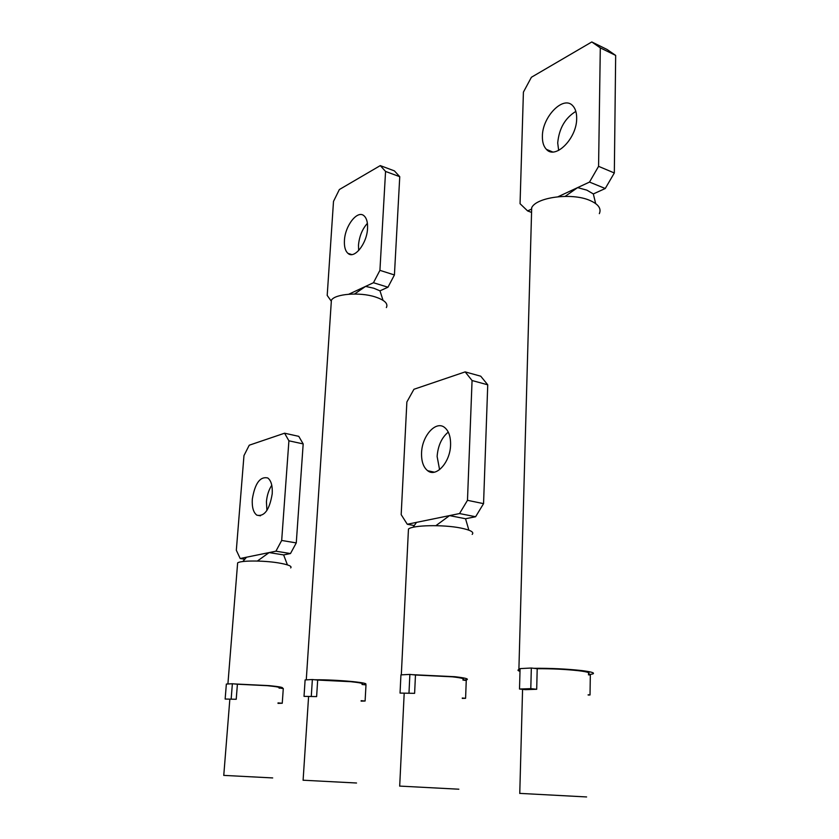 <?xml version="1.0" encoding="UTF-8"?>
<svg xmlns="http://www.w3.org/2000/svg" width="839" height="839" viewBox="0 0 839 839"><rect width="100%" height="100%" fill="white"/><g stroke="black" fill="none" stroke-linecap="round" stroke-linejoin="round"><path stroke-width="1.26" d="M565.15 196.357L577.631 187.611L586.891 190.159L593.33 193.935L595.659 203.583M558.04 196.735L589.513 182.073L605.255 188.513L614.326 172.97L598.574 166.342L589.502 182.073M593.33 193.935L605.255 188.513M599.34 213.651C601.594 208.523 598.333 204.066 589.534 200.29C571.558 192.519 536.352 197.228 531.695 207.705L531.517 214.029M598.574 166.342L600.304 47.875L591.799 41.95L531.402 77.261L523.41 92.122L520.054 203.699L527.595 210.914L531.664 209.026M576.676 118.383C576.949 138.351 555.355 159.913 546.409 149.352C543.641 146.479 542.298 142.169 542.393 136.421C542.151 116.925 563.493 94.922 572.817 105.819C575.439 108.64 576.718 112.825 576.676 118.383M591.799 41.95L607.09 49.48L615.669 55.416L614.326 172.97M558.659 150.401L557.704 142.913C559.089 128.472 565.129 117.974 575.848 111.398M520.054 669.27L518.89 669.553C517.369 670.078 517.736 670.655 520.002 671.305M588.443 674.703L592.764 673.948C595.166 672.941 591.537 671.819 581.878 670.592C566.661 668.924 550.636 668.159 533.814 668.316L537.201 668.714L536.698 689.27L525.392 689.648L519.509 689.029L530.793 688.641L536.698 689.27M527.595 210.914L531.569 212.424M600.304 47.875L615.669 55.416M588.464 673.717C590.604 672.815 587.373 671.829 578.795 670.739C565.759 669.302 551.894 668.631 537.201 668.714M586.608 796.945L519.771 793.379M519.509 689.029L520.075 668.61L531.328 668.022L530.793 688.641M531.328 668.022L533.814 668.316M588.443 674.808L590.32 675.028L590.027 694.975L588.139 695.028M588.149 694.776L590.027 694.975M407.282 524.26L459.541 513.552L467.48 500.317L472.063 380.528L465.163 371.887L413.942 389.275L406.873 401.975L401.178 514.643L407.282 524.26L414.162 525.55M465.163 371.887L480.747 376.208L487.742 384.807L483.558 503.641L475.608 516.74L465.54 518.743L468.875 530.164M439.584 469.662L437.119 456.458C437.968 445.708 441.692 437.591 448.267 432.095M450.574 444.995C450.27 462.289 436.133 477.8 427.638 470.71C423.359 467.25 421.335 461.324 421.566 452.924C421.933 435.902 435.923 420.182 444.67 427.533C448.771 430.942 450.742 436.762 450.574 444.995M472.063 380.528L487.742 384.807M467.48 500.317L483.558 503.641M459.541 513.552L475.608 516.74M435.892 525.665L449.547 515.607L465.54 518.743M413.092 527.28L416.48 522.382M472.179 534.391C474.371 532.157 470.532 530.038 460.674 528.014C443.044 524.438 412.484 525.12 408.457 529.073L408.331 531.569M400.906 675.626L400.864 676.381M462.971 680.125L466.778 679.768C468.98 678.898 465.005 677.87 454.822 676.706L412.243 674.661L415.473 675.007L414.613 693.339L400.046 693.087L414.613 693.339M462.992 679.538C464.953 678.761 461.408 677.86 452.378 676.821L415.473 675.007M458.849 789.205L399.7 786.091M400.046 693.087L400.937 674.871L409.872 674.409L409.002 692.783M409.872 674.409L412.243 674.661M464.019 680.24L466.253 680.481L465.593 698.321L462.279 698.415M462.289 698.006L465.593 698.321M240.185 558.512L275.916 551.192L281.684 540.463L288.91 440.8L284.578 433.207L249.246 445.205L243.971 455.587L236.325 550.269L240.185 558.512L244.705 559.214M272.224 493.752C269.581 509.703 264.453 516.845 256.849 515.167C253.368 512.524 251.857 507.207 252.308 499.195C254.941 483.327 260.09 476.248 267.756 477.968C271.144 480.558 272.633 485.823 272.224 493.752M284.578 433.207L298.768 436.343L303.183 443.915L296.272 542.906L290.483 553.551L283.634 554.915L287.42 564.878M266.917 510.469L266.424 501.806C266.991 495.367 268.784 489.85 271.773 485.246M242.807 561.543L246.519 557.222M288.91 440.8L303.183 443.915M281.684 540.463L296.272 542.906M275.916 551.192L290.483 553.551M257.384 561.039L269.12 552.586L283.634 554.915M290.682 567.919C292.381 566.241 288.197 564.553 278.118 562.854C262.974 560.379 240.478 560.431 237.636 562.906L237.51 564.406M279.072 688.127L282.208 688.158C283.876 687.508 279.534 686.659 269.172 685.631L234.501 683.942L237.406 684.215L236.22 699.275L225.146 699.044L236.22 699.275M279.093 687.949C280.562 687.372 276.713 686.627 267.526 685.704L237.406 684.215M272.696 777.931L223.761 775.383M225.146 699.044L226.352 684.058L232.372 683.743L231.176 698.835M232.372 683.743L234.501 683.942M281.254 688.326L283.288 688.515L282.25 703.25L277.992 703.365M278.024 702.893L282.25 703.25M362.049 684.488L365.993 684.886L365.101 701.026L361.116 701.131M361.148 700.67L365.101 701.026M312.37 679.538L305.113 679.915L304.022 696.36L316.618 696.601L317.677 680.062L312.37 679.538L311.29 696.108M304.022 696.36L316.618 696.601M354.551 294.017L365.563 286.403L373.722 288.207L379.994 290.839L383.024 300.32M379.994 290.839L387.954 287.221L394.424 274.961L379.92 270.347L373.46 282.722L387.954 287.221M348.793 294.216L373.46 282.722M386.37 307.567C388.352 303.582 384.587 300.016 375.064 296.87C359.648 291.888 334.855 293.881 331.395 300.226L331.143 304.096M331.332 301.243L327.2 295.422L333.502 201.391L339.355 189.541L380.277 165.608L385.562 171.439L379.92 270.347M367.545 228.418C367.01 243.583 354.289 259.503 347.965 253.357C345.29 250.966 344.116 246.708 344.43 240.583C344.997 225.67 357.571 209.572 364.084 215.854C366.664 218.213 367.818 222.408 367.545 228.418M380.277 165.608L394.393 170.873L399.752 176.693L394.424 274.961M358.662 250.567L358.484 245.187C359.291 236.409 362.27 229.12 367.398 223.321M363.864 684.676L365.479 684.383C367.419 683.638 363.214 682.705 352.841 681.604C339.281 680.335 326.539 679.716 314.625 679.758M385.562 171.439L399.752 176.693M362.07 684.163C363.79 683.502 360.046 682.673 350.859 681.698L317.677 680.062M356.533 783.007L303.099 780.218M531.695 207.705L518.89 669.553M546.409 149.352L552.586 151.943M522.571 689.354L519.761 793.484M427.638 470.71L434.34 472.179M408.457 529.073L401.315 674.86M404.178 693.496L399.689 786.164M256.849 515.167L260.457 515.807M237.636 562.906L227.904 683.974M229.823 699.443L223.761 775.435M331.395 300.226L306.266 679.852M347.965 253.357L351.709 254.563M308.574 696.769L303.099 780.28"/></g></svg>
